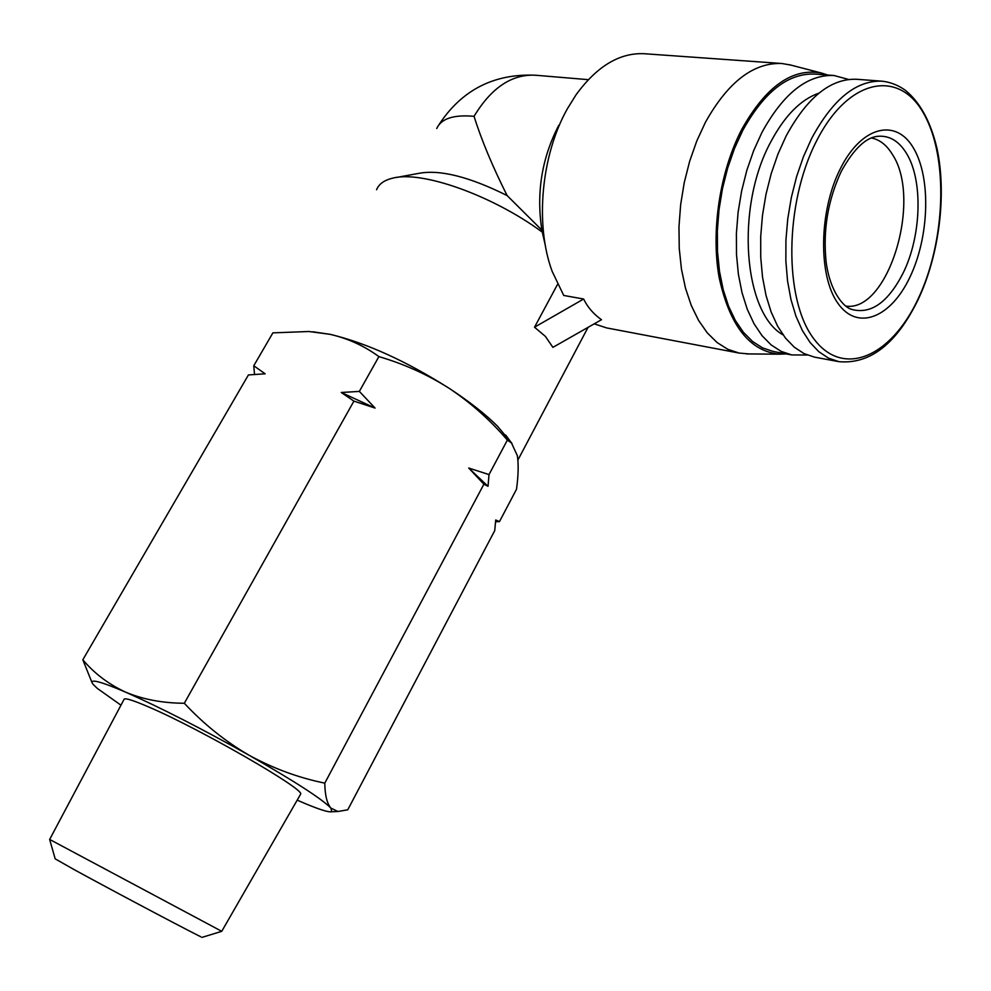 <?xml version="1.0" encoding="UTF-8"?>
<svg xmlns="http://www.w3.org/2000/svg" width="991" height="991" viewBox="0 0 991 991"><rect width="100%" height="100%" fill="white"/><g stroke="black" fill="none" stroke-linecap="round" stroke-linejoin="round"><path stroke-width="1.49" d="M202.3 937.3L202.176 937.337C201.396 937.684 114.522 891.764 74.387 869.751L55.186 858.85L49.649 839.451L123.887 699.671C123.875 697.367 132.41 699.906 149.48 707.314C200.653 729.252 304.485 789.121 300.682 794.076L300.261 794.794M202.176 937.337L221.749 931.317L49.637 839.427M871.473 137.997C879.76 139.632 886.734 145.107 892.395 154.41C922.522 199.575 888.221 312.524 845.893 306.095M511.988 443.46L497.408 426.105C485.243 414.027 469.263 401.504 449.493 388.534C406.31 361.12 366.559 343.059 330.276 334.363L312.896 331.787M495.587 521.749L499.476 521.613L516.497 489.281C518.38 475.63 518.665 464.42 517.352 455.649L511.443 442.915L507.367 440.103C490.421 420.246 471.134 403.052 449.493 388.534C427.542 374.573 404.006 363.932 378.884 356.611C364.391 345.958 348.188 338.55 330.276 334.363L308.919 331.502L272.897 332.865L253.758 365.778L254.526 374.4M488.03 486.321L468.731 468.037L483.893 484.203L488.03 486.321L489.009 474.59L468.731 468.037M534.521 327.203L583.637 299.022C587.601 307.198 593.547 314.097 601.487 319.709L552.904 347.358L545.409 336.42L534.521 327.203L557.574 284.33M545.397 245.768L542.3 232.129C491.982 195.103 421.324 170.254 392.56 178.194C384.198 180.201 378.859 184.053 376.555 189.752M882.101 81.188L856.905 79.292C830.867 78.215 807.269 97.143 786.098 136.052L777.96 154.076L771.209 173.623L766.006 194.236L762.475 215.406L760.704 236.614L760.729 257.338L762.525 277.084L766.018 295.417L771.109 311.905L777.65 326.225L785.467 338.08L794.361 347.259L804.122 353.638L814.503 357.132L838.832 361.653C870.135 364.465 896.57 343.79 918.112 299.641C939.134 255.195 946.925 194.93 937.028 148.6C930.722 121.794 920.143 102.333 905.266 90.231C898.143 85.152 890.413 82.129 882.101 81.188C856.261 80.135 832.75 99.273 811.555 138.604L803.404 156.813L796.615 176.559L791.363 197.382L787.771 218.763L785.925 240.169L785.863 261.091L787.56 281.035L790.954 299.517L795.946 316.154L802.388 330.573L810.105 342.514L818.888 351.755L828.538 358.16L838.832 361.653M583.637 299.022L563.743 295.454L552.198 271.472C534.855 225.007 541.049 155.277 567.409 108.713L576.019 94.839C596.991 66.087 619.883 52.387 644.695 53.749L781.911 63.511L790.806 65.072M749.146 353.936L739.15 353.069L606.616 327.91L594.216 323.846M739.15 353.069L727.778 349.29L717.063 342.514L707.252 332.84L698.568 320.403L691.247 305.414L685.487 288.158L681.436 269.019L679.244 248.407L678.971 226.79L680.644 204.703L684.236 182.654L689.674 161.211L696.822 140.883L705.493 122.166C728.063 81.931 753.544 62.371 781.911 63.511M786.284 353.911L779.446 354.183C749.84 351.384 729.748 325.878 719.181 277.691C710.782 231.349 719.751 171.641 741.825 129.276C765.944 86.304 792.565 67.586 821.688 73.099L827.758 75.043M818.938 93.142C800.703 99.484 784.599 115.836 770.614 142.208C735.111 207.701 743.597 313.094 783.076 334.896M848.655 79.453L833.951 75.502C807.38 74.399 783.373 93.389 761.93 132.46L753.693 150.558L746.867 170.204L741.64 190.929L738.109 212.21L736.387 233.529L736.486 254.377L738.382 274.247L742.024 292.692L747.276 309.303L754.015 323.71L762.029 335.664L771.134 344.93L781.119 351.371L791.722 354.927L807.281 355.026M791.722 354.927L773.314 351.495L762.636 347.94L752.603 341.511L743.411 332.295L735.322 320.415L728.509 306.083L723.182 289.583L719.478 271.261L717.509 251.528L717.348 230.841L719.02 209.671L722.489 188.55L727.691 167.999L734.48 148.501L742.693 130.539C764.123 91.791 788.192 72.975 814.899 74.077L833.951 75.502M297.189 800.146C316.649 808.668 328.182 812.546 331.799 811.753L330.845 808.061C321.802 798.833 294.55 781.23 249.088 755.253C201.805 728.707 160.678 707.685 125.733 692.201C99.397 680.904 88.496 678.265 93.03 684.261L97.229 688.349L120.964 705.183M499.476 521.613L495.711 520.002L494.732 530.619L347.754 809.808L337.943 811.505L330.845 808.061C326.98 803.404 324.961 795.092 324.788 783.138C298.514 777.774 273.281 768.483 249.088 755.253C225.242 741.342 203.651 724.012 184.314 703.263C162.685 703.139 143.162 699.46 125.733 692.201C108.713 684.323 94.405 673.521 82.823 659.783L91.952 682.452M82.823 659.783L248.419 374.945L265.142 373.805L253.758 365.778M184.314 703.263L353.911 401.12L341.263 392.486L359.349 391.408L378.884 356.611M353.911 401.12L375.081 408.069L359.349 391.408M324.788 783.138L483.893 484.203M489.009 474.59L507.367 440.103M375.081 408.069L341.263 392.486M542.3 232.129L541.891 230.16L507.132 195.574C469.635 176.894 440.338 169.461 419.23 173.276L396.524 177.463M558.813 125.225C541.78 158.052 536.143 193.022 541.891 230.16M438.74 125.039C461.546 90.07 493.803 73.47 535.524 75.229C511.889 73.978 491.4 87.679 474.045 116.319C481.428 139.892 492.453 166.315 507.132 195.574M840.38 168.643C818.826 211.12 818.083 275.907 837.94 303.333C857.488 331.428 890.798 317.752 909.862 277.294C929.186 237.221 931.292 178.269 913.652 148.365C896.347 117.867 861.662 125.733 840.38 168.643M876.725 136.485L878.967 136.225C890.079 135.73 899.295 141.515 906.604 153.593C923.278 180.647 921.357 236.143 903.222 272.859C888.283 302.131 871.275 314.358 852.173 309.539L850.873 309.031M816.485 141.094C784.302 203.576 783.893 299.654 813.661 338.563C842.945 378.475 890.996 356.946 918.062 299.034C945.525 241.618 948.87 157.829 923.785 113.705C899.209 68.751 848.246 78.029 816.485 141.094M474.045 116.319C453.593 114.51 441.156 118.586 436.734 128.533M877.085 136.424L878.967 136.225C866.555 136.696 854.019 148.365 841.334 171.245C827.857 200.071 822.803 230.432 826.172 262.318C830.247 292.345 843.998 307.867 852.173 309.539L851.096 309.118M221.749 931.317L300.682 794.076M505.732 435.086L511.443 442.915M535.524 75.229L588.307 79.664M821.688 73.099L789.245 64.675M331.799 811.753L337.943 811.505M517.909 460.022L588.059 327.352M779.446 354.183L746.384 353.911"/></g></svg>
